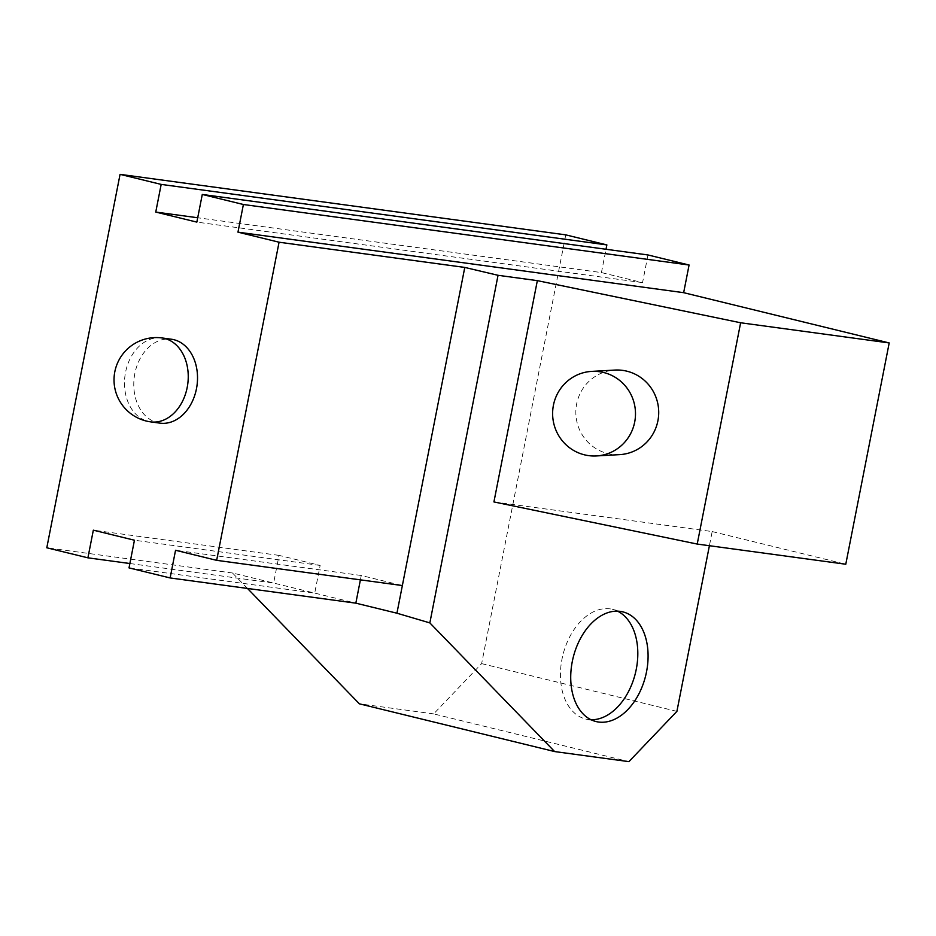 <?xml version="1.0" encoding="UTF-8"?>
<svg xmlns="http://www.w3.org/2000/svg" width="936" height="936" viewBox="0 0 936 936"><rect width="100%" height="100%" fill="white"/><g stroke="black" fill="none" stroke-linecap="round" stroke-linejoin="round"><path stroke-width="0.7" stroke-dasharray="4.68 3.51" d="M619.679 454.627A42.342 41.43 86.8 0 1 609.137 453.843A42.342 41.43 86.8 0 1 575.944 409.289A42.342 41.43 86.8 0 1 614.882 370.071M590.99 719.737A56.452 37.37 -76.3 0 1 588.276 719.515A56.452 37.37 -76.3 0 1 585.725 719.035A56.452 37.37 -76.3 0 1 562.384 657.224A56.452 37.37 -76.3 0 1 609.98 608.868A56.452 37.37 -76.3 0 1 612.542 609.348A56.452 37.37 -76.3 0 1 617.538 611.161M159.951 423.13A42.342 31.66 97.7 0 1 157.505 422.662A42.342 31.66 97.7 0 1 134.527 375.266A42.342 31.66 97.7 0 1 171.346 339.218M493.927 501.93L712.179 531.566L709.406 545.711M247.478 588.44L232.502 572.996L355.832 603.158M360.407 579.852L361.261 575.488L402.363 585.55M565.765 234.866L481.642 663.624L433.649 713.899L628.91 761.647M481.642 663.624L676.903 711.372M433.649 713.899L359.365 703.813M129.87 563.53L273.616 583.046L279.045 555.387L320.147 565.438L314.718 593.108L129.016 567.895M320.147 565.438L134.445 540.224M279.045 555.387L93.331 530.174M361.261 575.488L175.547 550.274M712.179 531.566L845.781 564.232M647.981 254.966L642.552 282.625L601.438 272.575L197.707 217.76M601.438 272.575L606.013 249.268M642.552 282.625L196.852 222.113M232.502 572.996L46.8 547.782M162.057 337.954A42.342 31.66 -82.3 0 0 125.237 374.002A42.342 31.66 -82.3 0 0 148.227 421.399A42.342 31.66 -82.3 0 0 150.673 421.867M612.542 609.348L622.814 611.863M585.725 719.035L595.998 721.539"/><path stroke-width="1.4" d="M591.657 371.393L614.882 370.071A42.342 41.43 86.8 0 1 625.423 370.855A42.342 41.43 86.8 0 1 658.616 415.409A42.342 41.43 86.8 0 1 619.679 454.627L596.454 455.937A42.342 41.43 -93.2 0 0 635.392 416.731A42.342 41.43 -93.2 0 0 602.199 372.177A42.342 41.43 -93.2 0 0 591.657 371.393A42.342 41.43 -93.2 0 0 552.72 410.6A42.342 41.43 -93.2 0 0 585.913 455.153A42.342 41.43 -93.2 0 0 596.454 455.937M617.538 611.161A56.452 37.37 -76.3 0 1 635.427 673.066A56.452 37.37 -76.3 0 1 590.99 719.737M620.264 611.383A56.452 37.37 -76.3 0 1 622.814 611.863A56.452 37.37 -76.3 0 1 646.144 673.663A56.452 37.37 -76.3 0 1 598.549 722.03A56.452 37.37 -76.3 0 1 595.998 721.539A56.452 37.37 -76.3 0 1 572.668 659.74A56.452 37.37 -76.3 0 1 620.264 611.383M162.057 337.954L171.346 339.218A42.342 31.66 97.7 0 1 173.792 339.674A42.342 31.66 97.7 0 1 196.771 387.071A42.342 31.66 97.7 0 1 159.951 423.13L150.673 421.867A42.342 31.66 -82.3 0 0 187.492 385.819A42.342 31.66 -82.3 0 0 164.502 338.422A42.342 31.66 -82.3 0 0 162.057 337.954A42.342 42.342 0 0 0 114.765 372.025A42.342 42.342 0 0 0 150.673 421.867M709.406 545.711L676.903 711.372L628.91 761.647L554.627 751.561L429.846 622.896L498.046 275.301L464.782 267.427L279.068 242.213L216.661 560.336L175.547 550.274L170.13 577.945L129.016 567.895L134.445 540.224L93.331 530.174L87.914 557.833L46.8 547.782L120.065 174.353L161.179 184.404L155.75 212.062L196.852 222.113L202.281 194.454L243.395 204.504L237.966 232.163L279.068 242.213M697.215 544.062L740.633 322.768L889.2 342.939L845.781 564.232L697.215 544.062L493.927 501.93L537.346 280.636L498.046 275.301M429.846 622.896L396.934 613.209L402.363 585.55L216.661 560.336M360.407 579.852L355.832 603.158L396.934 613.209M554.627 751.561L359.365 703.813L247.478 588.44M355.832 603.158L170.13 577.945M402.363 585.55L464.782 267.427M740.633 322.768L537.346 280.636M606.013 249.268L606.867 244.916L161.179 184.404M606.867 244.916L565.765 234.866L120.065 174.353M197.707 217.76L155.75 212.062M889.2 342.939L683.654 292.675L689.083 265.017L647.981 254.966L202.281 194.454M689.083 265.017L243.395 204.504M683.654 292.675L237.966 232.163M129.87 563.53L87.914 557.833"/></g></svg>

